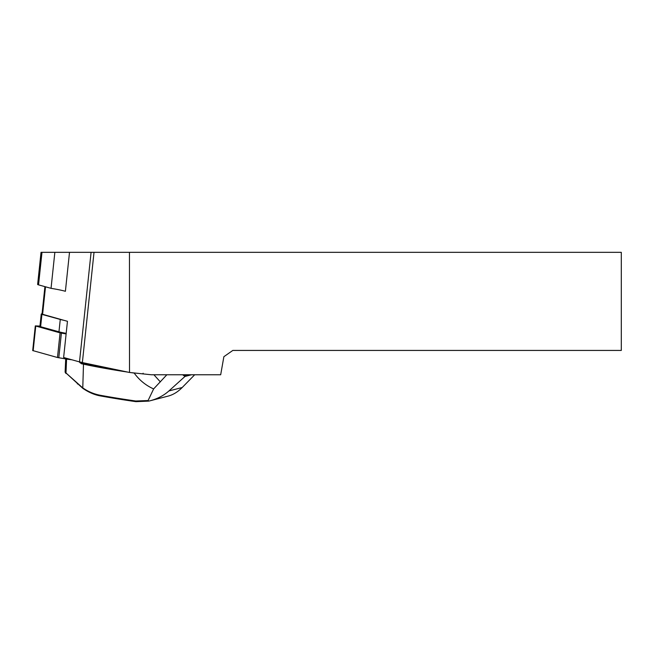 <?xml version="1.0" encoding="UTF-8"?>
<svg xmlns="http://www.w3.org/2000/svg" width="654" height="654" viewBox="0 0 654 654"><rect width="100%" height="100%" fill="white"/><g stroke="black" fill="none" stroke-linecap="round" stroke-linejoin="round"><path stroke-width="0.98" d="M69.512 252.33L65.4 291.283A39.24 4.079 6 0 0 51.045 288.332L38.545 284.874A6.278 0.654 -174 0 1 37.638 284.425L41.03 252.33L91.086 252.33L79.502 361.899L63.626 357.501L67.46 321.294L64.027 320.346A23.152 2.403 -174 0 1 60.266 319.454L41.921 314.378A4.709 0.49 -174 0 1 41.235 314.043A4.709 0.49 -174 0 1 42.044 313.863M129.517 372.469L151.246 374.758L220.684 374.758L223.872 356.7L232.824 350.43L621.3 350.43L621.3 252.33L129.451 252.33L129.517 372.469L82.371 362.578A19.62 2.036 6 0 1 79.502 361.899M44.922 286.64L42.02 314.133L64.027 320.346M91.086 252.33L129.451 252.33M51.045 288.332L54.854 252.33M148.09 400.542L148.785 401.106L135.934 401.662A143.684 14.936 -174 0 1 101.01 396.03C94.846 395.024 88.772 392.449 82.764 388.304L65.106 372.183L82.494 387.675C87.938 391.566 93.98 394.117 100.626 395.335A144.469 15.017 6 0 0 135.738 401.008L148.09 400.542L153.625 388.926C145.777 385.402 139.302 380.121 134.193 373.074A146.905 15.271 -174 0 1 131.462 372.674M166.86 374.758L153.625 388.926M182.613 374.758L184.992 376.451L168.912 390.953C163.745 395.564 157.41 398.858 149.913 400.828L148.785 401.106M191.524 374.758L184.992 376.451M149.913 400.828L168.094 396.12C173.155 394.779 177.855 391.909 182.204 387.511L194.696 374.758M184.076 374.758L185.131 375.502L188 374.758M184.984 376.434L185.131 375.502M128.02 372.151A146.905 15.271 -174 0 1 83.491 364.172L81.366 363.722L79.159 361.801M143.896 373.982L136.416 373.197M134.855 373.009L134.193 373.074M79.837 362.676L80.867 362.046L82.012 362.88L83.352 362.79M81.366 363.722L82.012 362.88L84.137 363.33A146.12 15.189 6 0 0 107.305 367.81M65.702 358.948L65.114 372.183M143.128 373.238L142.924 373.974M65.416 372.592L65.711 373.197M65.972 373.467L66.577 359.095M66.185 333.336A23.152 2.403 -174 0 1 58.958 331.799L40.622 326.722A4.709 0.49 -174 0 1 39.935 326.387L41.235 314.043M67.607 358.605L67.534 359.25L71.858 359.782M67.534 359.25L57.478 357.509L32.7 350.552L35.308 325.905L39.968 326.084M66.119 333.932L60.078 332.861L35.308 325.905M45.51 286.795L42.592 314.402M94.021 252.33L82.371 362.578M41.987 252.33L38.545 284.874M182.204 387.511L168.912 390.953M84.137 363.33L83.491 364.172L82.764 388.304M153.894 374.758L160.353 381.895M77.229 383.383L77.434 383.972M100.626 395.335L101.01 396.03M135.738 401.008L135.934 401.662M41.921 314.378L40.622 326.722M60.266 319.454L58.958 331.799M69.349 359.087L69.308 359.496M61.394 333.139L58.795 357.787M60.078 332.861L57.478 357.509M35.757 326.133L33.158 350.773"/></g></svg>
